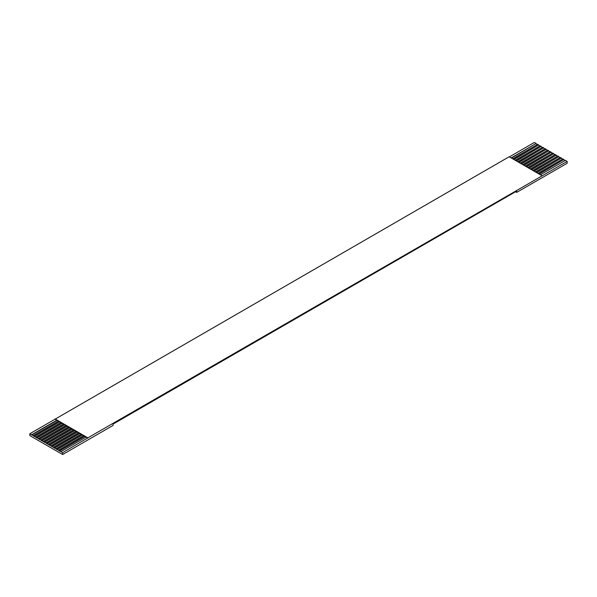 <?xml version="1.0" encoding="UTF-8"?>
<svg xmlns="http://www.w3.org/2000/svg" width="597" height="597" viewBox="0 0 597 597"><rect width="100%" height="100%" fill="white"/><g stroke="black" fill="none" stroke-linecap="round" stroke-linejoin="round"><path stroke-width="0.9" d="M540.375 174.817L565.381 160.377L567.15 161.399L87.871 437.855L62.64 452.675L62.64 454.533L29.85 435.601L29.85 433.735L55.073 419.176L56.842 420.191L31.619 434.758L29.85 433.735M567.15 161.399L567.15 163.265L516.696 192.391L515.562 191.734M62.64 454.533L113.094 425.407L113.094 424.094L516.696 191.077L516.696 192.391M538.86 173.943L563.874 159.503L562.859 158.921L537.852 173.361M84.587 436.213L83.58 435.631L58.357 450.198L59.364 450.78L84.587 436.213L86.102 437.086L60.879 451.653L62.64 452.675M87.871 438.108L86.102 437.086M536.337 172.488L561.352 158.048L560.337 157.466L535.33 171.906M82.065 434.758L81.058 434.176L55.834 448.743L56.842 449.325L82.065 434.758L83.58 435.631M533.815 171.033L558.829 156.593L557.814 156.011L532.808 170.444M79.543 433.303L78.535 432.721L53.312 447.28L54.32 447.862L79.543 433.303L81.058 434.176M531.293 169.57L556.3 155.138L555.292 154.556L530.285 168.988M77.02 431.847L76.013 431.265L50.79 445.825L51.797 446.407L77.02 431.847L78.535 432.721M528.77 168.115L553.777 153.675L552.77 153.093L527.763 167.533M74.498 430.392L73.491 429.81L48.267 444.369L49.275 444.952L74.498 430.392L76.013 431.265M526.248 166.66L551.255 152.22L550.247 151.638L525.241 166.078M71.976 428.93L70.968 428.347L45.745 442.914L46.753 443.496L71.976 428.93L73.491 429.81M523.726 165.205L548.733 150.765L547.725 150.183L522.718 164.623M69.453 427.474L68.446 426.892L43.223 441.459L44.23 442.041L69.453 427.474L70.968 428.347M521.203 163.75L546.21 149.31L545.203 148.728L520.196 163.168M66.931 426.019L65.924 425.437L40.7 440.004L41.708 440.586L66.931 426.019L68.446 426.892M518.681 162.294L543.688 147.855L542.68 147.272L517.674 161.712M64.409 424.564L63.401 423.982L38.171 438.541L39.186 439.131L64.409 424.564L65.924 425.437M516.159 160.832L541.166 146.399L540.158 145.817L515.151 160.25M61.887 423.109L60.879 422.527L35.648 437.086L36.663 437.668L61.887 423.109L63.401 423.982M513.636 159.377L538.643 144.937L537.636 144.355L512.629 158.795M59.364 421.654L58.357 421.072L33.126 435.631L34.141 436.213L59.364 421.654L60.879 422.527M511.114 157.921L536.121 143.481L534.36 142.467L509.345 156.899M511.368 158.071L536.121 143.481M536.121 143.773L537.382 144.504M513.89 159.526L538.643 144.937M538.643 145.228L539.904 145.959M516.412 160.981L541.166 146.399M541.166 146.69L542.427 147.414M518.935 162.436L543.688 147.855M543.688 148.146L544.949 148.869M521.457 163.891L546.21 149.31M546.21 149.601L547.471 150.332M523.979 165.347L548.733 150.765M548.733 151.056L549.994 151.787M526.502 166.809L551.255 152.22M551.255 152.511L552.516 153.242M529.024 168.264L553.777 153.675M553.777 153.966L555.038 154.698M531.546 169.72L556.3 155.138M556.3 155.429L557.561 156.153M534.069 171.175L558.829 156.593M558.829 156.884L560.09 157.608M536.591 172.63L561.352 158.048M561.352 158.339L562.613 159.063M539.113 174.085L563.874 159.503M563.874 159.795L565.135 160.526M59.364 450.78L60.879 451.653M56.842 449.325L58.357 450.198M54.32 447.862L55.834 448.743M51.797 446.407L53.312 447.28M49.275 444.952L50.79 445.825M46.753 443.496L48.267 444.369M44.23 442.041L45.745 442.914M41.708 440.586L43.223 441.459M39.186 439.131L40.7 440.004M36.663 437.668L38.171 438.541M34.141 436.213L35.648 437.086M31.619 434.758L33.126 435.631M541.927 175.712L509.129 156.78L55.073 419.176M31.619 435.049L57.096 420.34M34.141 436.504L59.618 421.795M36.663 437.959L62.14 423.251M39.186 439.422L64.663 424.706M41.708 440.877L67.185 426.168M44.23 442.332L69.707 427.624M46.753 443.787L72.23 429.079M49.275 445.243L74.752 430.534M51.797 446.698L77.274 431.989M54.32 448.16L79.797 433.444M56.842 449.616L82.319 434.907M59.364 451.071L84.841 436.362M58.357 421.072L56.842 420.191M87.871 437.855L55.073 418.922"/></g></svg>
